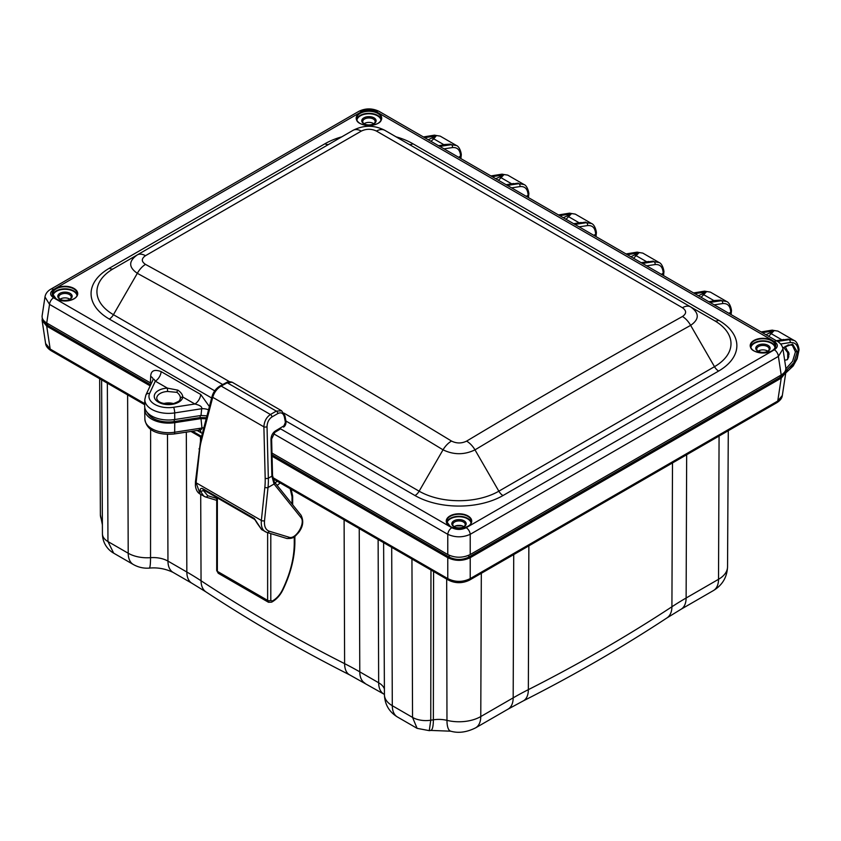 <?xml version="1.0" encoding="UTF-8"?>
<svg xmlns="http://www.w3.org/2000/svg" width="841" height="841" viewBox="0 0 841 841"><rect width="100%" height="100%" fill="white"/><g stroke="black" fill="none" stroke-linecap="round" stroke-linejoin="round"><path stroke-width="1.26" d="M144.831 407.78A23.884 13.792 0 0 0 144.673 409.514A23.884 13.792 0 0 0 174.739 422.666L200.988 418.608L206.203 418.776M272.053 456.232L447.78 557.688C455.254 561.231 462.739 561.231 470.214 557.688L781.226 378.124L785.82 372.447L785.641 370.051M42.292 318.056L42.113 320.453L46.707 326.129L150.14 385.851M202.376 433.409L201.01 432.705A8.284 4.783 120 0 0 199.937 429.982M101.614 379.859L102.434 533.888A18.859 10.891 180 0 0 107.953 541.551L113.672 553.157L133.351 564.521A24.841 14.339 -60 0 1 128.21 553.241L107.953 541.551L107.354 383.17M397.436 716.984L417.115 728.348L412.542 717.405L392.295 705.704A26.849 15.506 180 0 1 384.432 694.792C384.831 704.506 389.162 711.907 397.436 716.984A24.841 14.339 -60 0 1 392.295 705.704L391.696 547.333M430.97 570.009L430.76 720.222L429.278 730.65L430.739 730.419A24.841 5.246 -98.8 0 0 433.367 719.812L430.76 720.222A18.859 10.891 180 0 1 412.542 717.405L411.943 559.023M447.78 557.688L447.78 578.597C455.254 582.298 462.739 582.298 470.214 578.597A4.142 2.386 60 0 1 469.362 580.206L776.905 402.65A4.142 2.386 60 0 0 777.757 401.041L782.33 395.48C782.067 398.098 780.259 400.484 776.905 402.65M144.726 403.627L50.176 349.047A4.142 2.386 120 0 0 51.028 350.644C47.622 348.416 45.813 346.019 45.603 343.485L50.176 349.047L46.707 326.129M784.664 360.211L787.102 359.78L787.702 358.697L787.102 359.78M787.702 352.642A5.54 3.196 -60 0 1 787.702 358.697L787.702 352.642L783.654 347.417M199.653 430.024L201.787 429.11L201.977 428.006L174.686 432.232A23.674 13.666 180 0 1 144.883 419.196L144.673 409.514M203.858 427.712A8.284 5.035 -6 0 0 201.977 428.006L200.988 418.608M782.95 348.91L785.799 367.738C786.125 370.545 784.59 372.962 781.205 375.002L470.214 554.555L470.214 534.319C462.739 537.641 455.254 537.641 447.78 534.319L273.42 433.651M209.398 406.56L200.705 394.45A8.284 4.783 -60 0 1 194.87 403.995L182.802 397.026A2.481 2.018 -171.9 0 0 180.342 398.697C178.902 399.99 182.581 399.98 173.709 403.522C163.68 404.468 158.024 402.807 156.741 398.518L156.741 398.518A11.816 6.823 180 0 1 167.59 391.475L167.391 388.121L177.882 390.15C181.015 392.39 182.655 394.671 182.802 397.026A14.297 8.252 180 0 1 168.168 404.605A14.297 8.252 180 0 1 154.26 396.574A14.297 8.252 180 0 1 167.391 388.121L155.312 381.152A8.284 4.783 -60 0 0 161.146 371.617C154.387 369.062 150.907 370.66 150.686 376.411L150.392 382.855L46.728 323.007C43.343 320.968 41.808 318.55 42.134 315.743L44.983 296.905M150.392 382.855L151.254 383.443M174.739 419.543A23.874 13.782 180 0 1 144.673 406.056L144.82 399.496A23.737 13.708 0 0 0 174.697 412.91L201.682 408.737C202.303 406.834 200.032 405.246 194.87 403.995L173.624 407.275A4.142 0.873 81.2 0 1 174.697 412.91L174.739 419.543L201.01 415.475L201.682 408.737A8.273 4.489 5.7 0 1 208.536 409.861M206.97 415.843L201.01 415.475M470.214 554.555C462.739 558.098 455.254 558.098 447.78 554.555L271.969 453.057M784.19 372.616L782.414 375.654L780.238 377.294L468.763 557.12C462.256 560.211 455.738 560.211 449.231 557.12L272.011 454.802M206.476 417.725L200.158 417.546L174.224 421.562A21.898 12.647 180 0 1 147.396 412.626M150.655 384.736L47.695 325.299L45.519 323.659L43.743 320.621M173.435 403.585A11.101 6.413 0 0 0 163.669 403.585M167.59 391.475L176.957 392.358C179.522 394.366 180.647 396.521 180.331 398.823A2.481 2.018 -171.9 0 1 180.342 398.697L180.352 398.655M211.638 397.982L49.545 304.4L44.972 296.968C45.53 293.74 47.443 291.165 50.723 289.23A5.729 3.311 60 0 1 53.582 289.514L361.756 111.59C366.55 109.319 371.333 109.319 376.116 111.59L774.351 341.509C778.293 344.274 778.293 347.039 774.351 349.793L466.177 527.717C461.394 529.998 456.6 529.998 451.817 527.717L279.706 428.353M50.681 289.251A5.729 3.311 60 0 1 50.723 289.23L358.897 111.306C365.53 108.121 372.227 108.121 378.976 111.306L777.21 341.225C780.49 343.16 782.403 345.735 782.96 348.962L778.388 356.395L781.205 375.002M59.921 299.186A7.17 4.131 0 0 0 70.055 299.186A7.17 4.131 0 0 0 70.055 293.33A7.17 4.131 0 0 0 59.921 293.33A7.17 4.131 0 0 0 59.921 299.186M69.687 299.375A6.213 3.585 0 0 0 71.191 297.041A6.213 3.585 0 0 0 64.988 293.456A6.213 3.585 0 0 0 58.775 297.041A6.213 3.585 0 0 0 60.279 299.375M60.1 299.249A6.213 3.585 180 0 1 69.877 299.249M453.93 526.666A7.17 4.131 0 0 0 464.064 526.666A7.17 4.131 0 0 0 464.064 520.81A7.17 4.131 0 0 0 453.93 520.81A7.17 4.131 0 0 0 453.93 526.666M463.696 526.855A6.213 3.585 0 0 0 465.21 524.521A6.213 3.585 0 0 0 458.997 520.936A6.213 3.585 0 0 0 452.784 524.521A6.213 3.585 0 0 0 454.298 526.855M454.108 526.729A6.213 3.585 180 0 1 457.998 525.404L459.995 525.404A6.213 3.585 180 0 1 463.885 526.729M757.878 351.181A7.17 4.131 0 0 0 768.012 351.181A7.17 4.131 0 0 0 768.012 345.325A7.17 4.131 0 0 0 757.878 345.325A7.17 4.131 0 0 0 757.878 351.181M767.654 351.37A6.213 3.585 0 0 0 769.158 349.036A6.213 3.585 0 0 0 762.945 345.451A6.213 3.585 0 0 0 756.742 349.036A6.213 3.585 0 0 0 758.246 351.37M758.056 351.244A6.213 3.585 180 0 1 767.833 351.244M759.644 351.927L759.696 350.403M374.003 117.845A7.17 4.131 0 0 0 363.869 117.845A7.17 4.131 0 0 0 363.869 123.701A7.17 4.131 0 0 0 374.003 123.701A7.17 4.131 0 0 0 374.003 117.845M373.646 123.89A6.213 3.585 0 0 0 375.149 121.556A6.213 3.585 0 0 0 373.33 119.012A6.213 3.585 0 0 0 366.56 118.245A6.213 3.585 0 0 0 362.723 121.556A6.213 3.585 0 0 0 364.237 123.89L364.269 123.606M364.048 123.764A6.213 3.585 180 0 1 373.825 123.764M285.951 421.036L415.012 495.549A62.202 35.911 0 0 0 502.981 495.549L718.635 371.049A62.202 35.911 0 0 0 718.635 320.253A8.284 4.783 -60 0 1 714.493 320.663L690.608 306.881C699.439 313.083 699.449 319.244 690.64 325.362A11842.489 9669.324 60 0 0 474.986 449.861C464.327 454.992 453.677 454.981 443.028 449.819A11888.565 9706.948 -60 0 0 137.325 273.314C128.494 267.238 128.484 261.099 137.293 254.897L353.083 130.313M341.772 136.841A62.202 35.911 0 0 0 324.952 143.758L109.298 268.258A8.284 4.783 -120 0 0 113.44 268.668L352.947 130.397A16.873 9.924 60 0 1 361.325 131.08C366.371 128.705 371.407 128.694 376.432 131.059L682.44 307.732C686.645 310.697 686.655 313.619 682.472 316.489A11854.263 9678.943 60 0 0 574.046 377.945A11854.263 9678.943 60 0 0 466.608 441.115C461.562 443.575 456.526 443.554 451.512 441.062A11900.381 9716.599 -60 0 0 299.48 351.023A11900.381 9716.599 -60 0 0 145.493 264.389C141.288 261.551 141.277 258.66 145.461 255.706L361.325 131.08M384.873 130.366L690.608 306.881A16.873 9.493 120 0 0 682.44 307.732M408.789 144.168L690.608 306.881M444.405 144.831L450.419 144.126L443.68 144.578A2.229 0.809 74.5 0 0 443.995 144.841M441.693 145.22L443.68 144.578L433.756 138.849L430.949 141.309M432.285 137.84A2.229 1.64 -139.4 0 0 433.756 138.849L436.174 135.906L428.258 139.753M711.875 301.204L713.862 300.563L703.928 294.834A2.229 1.64 -139.4 0 1 702.466 293.824L706.356 291.89L701.121 297.293M714.167 300.836A2.229 0.809 74.5 0 1 713.862 300.563L720.6 300.111L714.587 300.826M710.014 302.424L721.557 300.668L726.656 301.52M694.004 293.183L705.399 291.343L710.361 292.111L704.506 291.165A2.229 1.661 80.8 0 1 705.399 291.343L706.356 291.89L694.813 293.656M765.983 334.739L773.899 330.891L768.674 336.295M779.418 340.195L782.13 339.817M762.356 332.647L773.899 330.891L772.953 330.334L777.893 331.102L794.146 340.479L788.143 339.112L776.748 340.952M777.893 331.102L772.049 330.156A2.229 1.661 80.8 0 1 772.953 330.334L761.547 332.184M439.832 146.439L451.375 144.684L456.484 145.535M424.631 137.661L436.174 135.906L435.228 135.359L440.169 136.116L456.421 145.493C460.069 146.744 461.698 154.755 461.225 155.343L460.91 158.613M495.801 178.755L503.717 174.896L498.492 180.3M509.236 184.211L511.948 183.832M507.375 185.441L518.918 183.674L524.027 184.536M492.174 176.663L503.717 174.896L502.771 174.35L507.722 175.117L523.964 184.494C527.612 185.735 529.252 193.756 528.768 194.334L528.453 197.603M563.344 217.745L571.27 213.898L566.035 219.301M576.789 223.212L579.491 222.833M574.918 224.431L586.461 222.676L591.57 223.527M559.728 215.653L571.27 213.898L570.314 213.351L575.265 214.119M630.887 256.747L638.813 252.899L633.578 258.303M644.332 262.203L647.044 261.824M642.471 263.433L654.014 261.667L659.113 262.529M626.461 254.192L637.856 252.342L642.818 253.109L636.963 252.163A2.229 1.661 80.8 0 1 637.856 252.342L638.813 252.899L627.27 254.655M702.466 293.824L698.429 295.738M714.198 304.841L722.587 303.569C727.675 303.138 730.398 306.029 730.755 312.242L731.407 311.328C731.88 310.739 730.251 302.728 726.582 301.477L710.351 292.1M722.671 309.73L724.69 310.897M730.598 314.313L730.755 312.242L728.884 313.325M452.49 153.745L454.508 154.912M520.032 192.747L522.061 193.914M587.575 231.738L589.604 232.904M655.118 270.739L657.147 271.906M444.016 148.857L452.416 147.574C457.493 147.154 460.216 150.045 460.574 156.258L460.416 158.329M461.225 155.364L458.702 157.341M511.57 187.858L519.959 186.576C525.036 186.145 527.759 189.036 528.116 195.259L526.256 196.331M511.538 183.843A2.229 0.809 74.5 0 1 511.223 183.569L501.299 177.84A2.229 1.64 -139.4 0 1 499.838 176.841M527.969 197.32L528.768 194.355M579.113 226.849L587.502 225.577C592.59 225.146 595.302 228.037 595.659 234.25L593.799 235.333M579.081 222.833A2.229 0.809 74.5 0 1 578.776 222.571L568.842 216.841A2.229 1.64 -139.4 0 1 567.381 215.832M595.512 236.321L596.311 233.335C596.795 232.747 595.155 224.736 591.486 223.485L575.255 214.108M646.655 265.851L655.044 264.568C660.132 264.137 662.855 267.028 663.213 273.251L661.341 274.324M646.624 261.835A2.229 0.809 74.5 0 1 646.319 261.562L636.385 255.832A2.229 1.64 -139.4 0 1 634.923 254.834M663.055 275.312L663.864 272.326C664.337 271.748 662.708 263.738 659.039 262.476L642.797 253.109M781.72 339.827A2.229 0.809 74.5 0 1 781.405 339.564L771.481 333.824A2.229 1.64 -139.4 0 1 770.009 332.826M785.862 372.185L789.3 369.672L794.692 362.965L796.606 359.054L798.95 350.319C799.455 349.919 797.794 341.667 794.125 340.468M780.627 344.011L790.141 342.56C795.218 342.129 797.941 345.031 798.298 351.244L795.428 351.864L792.59 361.304L785.851 368.831M782.719 347.848L792.59 344.085L797.226 351.864L793.82 362.744L785.841 370.965M782.803 348.174L788.311 344.873L792.327 345.22L795.428 351.864M150.686 376.411A8.284 4.194 -177.3 0 1 153.125 379.407M173.624 407.275A19.595 11.311 0 0 1 149.624 393.42L155.312 381.152L154.082 379.28L153.083 379.512M286.497 538.335A2.229 1.819 -73.1 0 0 286.802 538.461L266.965 532.437A2.229 1.819 -73.1 0 1 266.66 532.3L261.635 529.599L254.297 518.445L202.923 488.789C200.988 487.927 200.074 488.61 200.179 490.829L203.827 496.232L205.193 496.821A2.229 1.819 106.9 0 0 205.498 496.947L216.705 500.353M261.625 529.599L257.23 523.354A2.229 1.556 -14 0 0 257.872 524.132M257.23 523.354L254.76 519.486A2.229 1.283 -60 0 1 254.297 518.445M271.885 475.659A2.229 0.883 178.5 0 0 272.526 475.018L271.611 439.023A2.229 0.883 178.5 0 1 270.97 439.675L271.885 475.659A16.736 10.891 110.3 0 0 271.906 476.164L274.061 484.017L268.016 487.507A64.988 41.966 -113.3 0 0 268.342 478.214L267.028 426.765C267.207 422.35 268.857 419.07 271.99 416.926L277.866 413.541C281.125 411.985 283.291 413.131 284.374 416.957L285.404 422.34L283.953 425.798L275.27 431.023C272.537 432.968 271.096 435.848 270.97 439.675M232.19 382.235C229.688 381.457 227.69 381.593 226.176 382.676L226.176 382.676A2.229 1.283 -118.3 0 1 227.259 382.802L276.311 411.112L281.63 410.776L232.19 382.235L227.259 382.802L221.172 386.072C216.978 388.658 214.161 392.411 212.731 397.309L201.209 441.346A62.781 40.673 -113 0 0 199.695 449.662L196.1 482.776L200.158 494.109C197.467 492.616 195.879 489.746 195.385 485.467L195.448 481.872A2.229 1.114 -173.8 0 0 196.1 482.776L261.362 520.453L264.852 487.275A62.781 40.673 -113 0 0 265.188 478.287A2.229 0.883 -1.5 0 0 268.342 478.214L271.906 476.164A2.229 0.936 177.1 0 0 272.547 475.459L274.25 481.798A2.229 1.777 143.6 0 1 274.061 484.017L300.868 517.457C306.008 522.755 295.706 540.006 289.052 537.231L269.215 531.197C265.63 529.883 264.074 526.371 264.526 520.684L268.016 487.507A2.229 1.104 6 0 1 264.852 487.275M269.215 531.197A2.229 1.819 -73.1 0 1 266.965 532.437L265.293 531.712C262.192 529.735 260.878 525.982 261.362 520.453A2.229 1.104 6 0 0 264.526 520.684M203.249 489.756L203.312 490.398A2.229 1.566 166.4 0 1 200.179 490.829M265.188 478.287L263.885 426.839C264.242 421.32 266.429 417.21 270.434 414.508A2.229 1.335 60 0 1 271.99 416.926M281.63 410.776L284.973 415.948A2.229 1.156 169.2 0 1 284.374 416.957M254.76 519.486L203.385 489.83A2.229 1.283 -60 0 1 202.923 488.789M294.255 536.81L294.255 543.307C294.203 558.067 290.282 573.541 282.513 589.741C280.127 594.524 277.067 598.077 273.346 600.4L272.137 601.126L270.802 600.358L270.802 533.604M277.152 485.425L280.211 482.976M217.356 497.893L217.356 571.354L218.218 573.247L268.468 602.261L267.627 600.379A2.229 1.283 0 0 0 270.802 600.358M275.186 482.965L277.183 481.22M273.777 479.254L273.241 479.685M201.01 432.705L197.046 430.424M272.999 478.802L448.631 580.206A4.142 2.386 120 0 1 447.78 578.597L272.757 477.551M201.577 436.447L192.379 431.149M384.4 688.947A20.941 12.089 0 0 0 378.66 682.766L359.78 671.854A319.454 184.431 0 0 0 344.61 663.654A1561.159 901.321 180 0 1 201.052 580.763L200.705 494.424M200.484 440.631L200.473 436.931M384.421 694.414L349.772 674.945A24.841 13.372 -63.1 0 1 344.61 663.654L344.106 519.864M349.772 674.945C298.807 649.126 250.912 621.467 206.066 591.969A24.841 15.243 -56.7 0 1 201.052 580.763A319.454 184.431 0 0 0 186.839 572.017L186.313 432.085M206.066 591.969L191.979 583.297A24.841 14.339 -60 0 1 186.839 572.017L167.958 561.105A20.941 12.089 0 0 0 150.539 557.667A26.849 15.506 180 0 1 128.21 553.241L127.611 394.871M102.36 521.01A30.802 17.777 180 0 1 100.384 514.787L102.381 524.826M719.076 436.037L718.529 579.302A30.802 17.777 180 0 0 727.549 566.781C727.066 577.241 722.345 585.168 713.389 590.582A24.841 14.339 -120 0 0 718.529 579.302L686.119 598.014A319.454 184.431 0 0 0 671.917 606.771A1561.159 901.321 180 0 1 528.348 689.652A319.454 184.431 0 0 0 513.178 697.851L480.779 716.564A30.802 17.777 180 0 1 446.97 720.359A20.941 12.089 0 0 0 433.367 719.812L433.578 571.512M713.389 590.582L680.979 609.294A24.841 14.339 -120 0 0 686.119 598.014L686.666 454.75M680.979 609.294L666.892 617.967A24.841 15.243 -123.3 0 0 671.917 606.771L672.495 462.928M666.892 617.967C622.056 647.465 574.151 675.123 523.197 700.942A24.841 13.372 -116.9 0 0 528.348 689.652L528.863 545.862M523.197 700.942L508.038 709.142A24.841 14.339 -120 0 0 513.178 697.851L513.725 554.597M508.038 709.142L475.628 727.843A24.841 14.339 -120 0 0 480.779 716.564L481.315 573.31M475.628 727.843C466.723 732.28 458.429 733.394 450.765 731.197A24.841 7.916 -76.2 0 1 446.97 720.359L446.676 579.081M383.811 694.046A24.841 14.339 -60 0 1 378.66 682.766L378.124 539.502M364.92 683.144A24.841 14.339 -60 0 1 359.78 671.854L359.233 528.6M133.351 564.521C138.302 567.307 143.601 568.505 149.246 568.117A24.841 2.523 -94.1 0 0 150.539 557.667L150.623 429.183M191.979 583.297L173.099 572.395A24.841 14.339 -60 0 1 167.958 561.105L167.475 434.366M470.214 557.688L470.214 578.597L777.757 401.041L781.226 378.124M787.102 351.023A6.707 3.869 -60 0 1 788.49 352.148A6.707 3.869 -60 0 1 788.995 354.072M174.739 422.666L174.686 432.232A4.142 0.873 -98.8 0 1 174.245 433.956C161.346 435.239 146.776 432.463 144.883 419.196M774.351 349.793A5.729 3.311 -120 0 1 778.388 356.395L470.214 534.319A5.729 3.311 -120 0 0 466.177 527.717M177.882 390.15A2.481 1.43 120 0 0 176.957 392.358M161.146 371.617L200.705 394.45M447.78 554.555L447.78 534.319A5.729 3.311 -60 0 1 451.817 527.717M214.728 390.834L53.582 297.798A5.729 3.311 -60 0 0 49.545 304.4L46.728 323.007M53.582 297.798C49.651 295.044 49.651 292.279 53.582 289.514M777.21 341.225A5.729 3.311 120 0 0 774.351 341.509M55.979 298.86A12.741 7.348 180 0 1 61.687 286.55A12.741 7.348 180 0 1 77.288 295.559A12.741 7.348 180 0 1 55.979 298.86M449.988 526.34A12.741 7.348 0 0 0 471.296 523.039A12.741 7.348 0 0 0 455.696 514.04A12.741 7.348 0 0 0 449.988 526.34M771.954 340.458A12.741 7.348 180 0 1 766.246 352.757A12.741 7.348 180 0 1 750.645 343.748A12.741 7.348 180 0 1 771.954 340.458M377.945 112.967A12.741 7.348 0 0 0 356.637 116.268A12.741 7.348 0 0 0 372.237 125.277A12.741 7.348 0 0 0 377.945 112.967M109.298 268.258A62.202 35.911 0 0 0 109.298 319.054L222.718 384.537M718.635 320.253L412.92 143.758A62.202 35.911 0 0 0 396.1 136.841M358.897 111.306A5.729 3.311 60 0 1 361.756 111.59M378.976 111.306A5.729 3.311 120 0 0 376.116 111.59M56.084 298.923A12.415 7.17 180 0 1 52.562 293.919A12.415 7.17 180 0 1 60.237 287.296A12.415 7.17 180 0 1 73.766 288.852A12.415 7.17 180 0 1 77.404 293.919A12.415 7.17 180 0 1 73.882 298.923M52.699 294.939A12.415 7.17 180 0 1 61.088 289.188A12.415 7.17 180 0 1 73.766 290.923A12.415 7.17 180 0 1 77.267 294.939M52.941 295.611A12.1 6.98 180 0 1 60.878 289.682A12.1 6.98 180 0 1 73.545 291.322A12.1 6.98 180 0 1 77.036 295.611M450.103 526.403A12.415 7.17 180 0 1 446.582 521.399A12.415 7.17 180 0 1 454.245 514.776A12.415 7.17 180 0 1 467.775 516.332A12.415 7.17 180 0 1 471.412 521.399A12.415 7.17 180 0 1 467.89 526.403M446.718 522.429A12.415 7.17 180 0 1 455.107 516.668A12.415 7.17 180 0 1 467.775 518.403A12.415 7.17 180 0 1 471.275 522.429M446.949 523.091A12.1 6.991 180 0 1 454.886 517.162A12.1 6.991 180 0 1 467.554 518.802A12.1 6.991 180 0 1 471.044 523.091M462.203 525.867A79.958 46.16 180 0 1 455.79 525.867M754.051 350.918A12.415 7.17 180 0 1 750.529 345.914A12.415 7.17 180 0 1 758.193 339.291A12.415 7.17 180 0 1 771.733 340.847A12.415 7.17 180 0 1 775.37 345.914A12.415 7.17 180 0 1 771.849 350.918M750.666 346.944A12.415 7.17 180 0 1 762.945 340.826A12.415 7.17 180 0 1 775.234 346.944M750.897 347.606A12.1 6.98 180 0 1 762.945 341.267A12.1 6.98 180 0 1 774.992 347.606M360.043 123.438A12.415 7.17 180 0 1 356.521 118.434A12.415 7.17 180 0 1 364.185 111.811A12.415 7.17 180 0 1 377.714 113.367A12.415 7.17 180 0 1 381.351 118.434A12.415 7.17 180 0 1 377.83 123.438M356.658 119.454A12.415 7.17 180 0 1 368.936 113.346A12.415 7.17 180 0 1 381.225 119.454M356.889 120.126A12.1 6.991 180 0 1 368.936 113.787A12.1 6.991 180 0 1 380.984 120.126M415.012 495.549A8.284 4.783 120 0 0 419.144 491.186A56.358 32.536 0 0 0 498.85 491.186L714.493 366.676A56.358 32.536 0 0 0 714.493 320.663L714.493 320.663M502.981 495.549A8.284 4.783 60 0 1 498.85 491.186L474.986 449.861A16.873 9.745 -120.9 0 0 466.608 441.115M109.298 319.054A8.284 4.783 120 0 0 113.44 314.681L229.435 381.646M283.932 413.12L419.144 491.186L443.028 449.819A16.873 9.745 -58.7 0 1 451.512 441.062M145.461 255.706A16.873 9.566 60 0 0 137.293 254.897L113.44 268.668A56.358 32.536 0 0 0 113.44 314.681L137.325 273.314A16.873 9.745 -61.3 0 1 145.493 264.389M324.952 143.758A8.284 4.783 -120 0 0 329.052 144.189M412.92 143.758A8.284 4.783 -60 0 1 408.821 144.189M718.635 371.049A8.284 4.783 60 0 1 714.493 366.676L690.64 325.362A16.873 9.745 -119.1 0 0 682.472 316.489M352.947 130.397C363.627 124.92 374.287 124.91 384.905 130.376L384.905 130.376A16.873 9.997 120 0 0 376.432 131.059M439.023 145.977L450.419 144.126L451.375 144.684A2.229 1.64 81.3 0 1 452.416 147.574M722.587 303.569A2.229 1.64 81.3 0 0 721.557 300.668L720.6 300.111L709.205 301.961M519.959 186.576A2.229 1.64 81.3 0 0 518.918 183.674L517.961 183.128L506.566 184.967M587.502 225.577A2.229 1.64 81.3 0 0 586.461 222.676L585.515 222.119L574.119 223.969M655.044 264.568A2.229 1.64 81.3 0 0 654.014 261.667L653.058 261.12L641.662 262.96M423.391 136.946L434.324 135.18A2.229 1.661 80.8 0 1 435.228 135.359L423.822 137.199M491.375 176.2L502.771 174.35A2.229 1.661 80.8 0 0 501.877 174.171L507.722 175.117M558.918 215.191L570.314 213.351A2.229 1.661 80.8 0 0 569.42 213.172L575.276 214.119M790.141 342.56A2.229 1.64 -98.7 0 0 789.1 339.659L777.547 341.425M149.624 393.42A4.142 3.269 -155.1 0 0 145.871 395.06L144.82 399.496M780.29 375.538L780.238 377.294M468.826 555.27L468.763 557.12M449.168 555.27L449.231 557.12M200.179 415.612L200.158 417.546M174.245 419.617L174.224 421.562M47.643 323.543L47.695 325.299M274.292 481.861A2.229 1.787 141.3 0 1 274.345 481.925L274.345 481.925A2.229 1.787 141.3 0 1 274.208 484.216M277.866 413.541A2.229 1.335 60 0 0 276.311 411.112L270.434 414.508L221.172 386.072A2.229 1.283 -118.3 0 0 220.09 385.945C216.2 388.269 213.551 391.643 212.142 396.079L212.142 396.079A2.229 1.304 -165.3 0 0 212.731 397.309L263.885 426.839A2.229 0.883 -1.5 0 0 267.028 426.765M201.209 441.346A2.229 1.304 -165.3 0 1 200.621 440.116L195.448 481.872M199.695 449.662A2.229 1.114 -173.8 0 1 199.044 448.758M203.848 490.093L203.312 490.398L207.748 495.717A2.229 1.819 106.9 0 1 205.498 496.947L200.169 494.109M207.748 495.717L216.705 498.429M271.611 439.023L274.828 432.348A2.229 1.314 -121 0 0 275.27 431.023M220.09 385.945L226.176 382.676M284.973 415.948L286.003 421.33A2.229 1.156 169.2 0 1 285.404 422.34M286.003 421.33C286.119 424.022 285.299 425.956 283.522 427.123A2.229 1.314 -121 0 0 283.953 425.798M274.25 481.798L301.004 515.165A2.229 1.787 141.3 0 1 300.868 517.457M301.004 515.165C303.948 521.052 303.065 526.939 298.355 532.847C294.424 536.789 294.003 538.766 286.802 538.461L286.802 538.461A2.229 1.819 -73.1 0 0 289.052 537.231M294.876 536.358L294.876 542.413A2.229 1.283 180 0 1 294.255 543.307M294.876 542.413C294.749 557.562 290.765 573.362 282.912 589.814L282.513 589.741M282.912 589.814C280.368 594.965 277.025 598.834 272.883 601.42L272.883 601.42A2.229 1.314 -120.9 0 0 273.346 600.4M272.883 601.42L271.675 602.145A2.229 1.314 -120.9 0 0 272.137 601.126M290.166 488.716L291.974 496.526A3.816 2.166 -60.9 0 1 292.037 497.21L292.037 504.001M218.218 573.247L216.705 570.45A2.229 1.283 180 0 0 217.356 571.354L267.627 600.379L267.627 532.637M291.186 489.304L292.668 496.316A2.229 1.283 180 0 1 292.037 497.21M292.542 495.139A2.229 1.556 167 0 1 291.974 496.526M51.028 350.655L144.705 404.742M190.854 431.38L201.325 437.425M450.765 731.197L430.739 730.419M417.115 728.348L429.278 730.65M384.432 694.792L383.612 542.666M727.549 566.781L728.285 430.718M173.099 572.395C165.372 568.705 157.414 567.286 149.246 568.117M102.434 533.888C102.644 544.442 109.151 550.645 113.672 553.157M100.384 514.787L99.659 378.723M448.631 580.206C455.475 583.496 462.392 583.496 469.362 580.206M782.33 395.48L785.82 372.447M45.603 343.485L42.113 320.453M789.079 354.387L785.137 346.334M788.784 356.658L787.512 359.475M199.317 429.499L200.431 430.003L174.245 433.956M52.562 293.919L56.137 298.839C63.338 303.548 78.234 299.659 77.404 293.919M446.582 521.399L450.145 526.319C457.346 531.028 472.243 527.139 471.412 521.399M775.37 345.914C776.495 354.913 749.405 354.913 750.529 345.914M381.351 118.434C382.476 127.433 355.396 127.433 356.521 118.434M438.582 145.724L446.098 144.505M708.763 301.709L716.269 300.489M693.573 292.931L704.506 291.165M434.324 135.18L440.179 136.126M506.135 184.715L513.641 183.506M490.934 175.937L501.877 174.171M573.678 223.717L581.184 222.497M558.477 214.939L569.42 213.172M596.006 236.605L596.311 233.356M641.22 262.707L648.726 261.498M626.019 253.94L636.963 252.163M663.549 275.596L663.864 272.347M776.306 340.7L783.823 339.491M761.116 331.932L772.049 330.156M785.746 372.973L793.158 366.014L797.121 358.865L798.95 350.34M731.092 314.597L731.407 311.349M145.871 395.06L153.125 379.575M212.142 396.079L200.621 440.116M280.61 428.868L274.839 432.348M268.489 602.272L271.675 602.145M216.705 497.515L216.705 570.45M292.668 496.316L292.668 504.779"/></g></svg>
